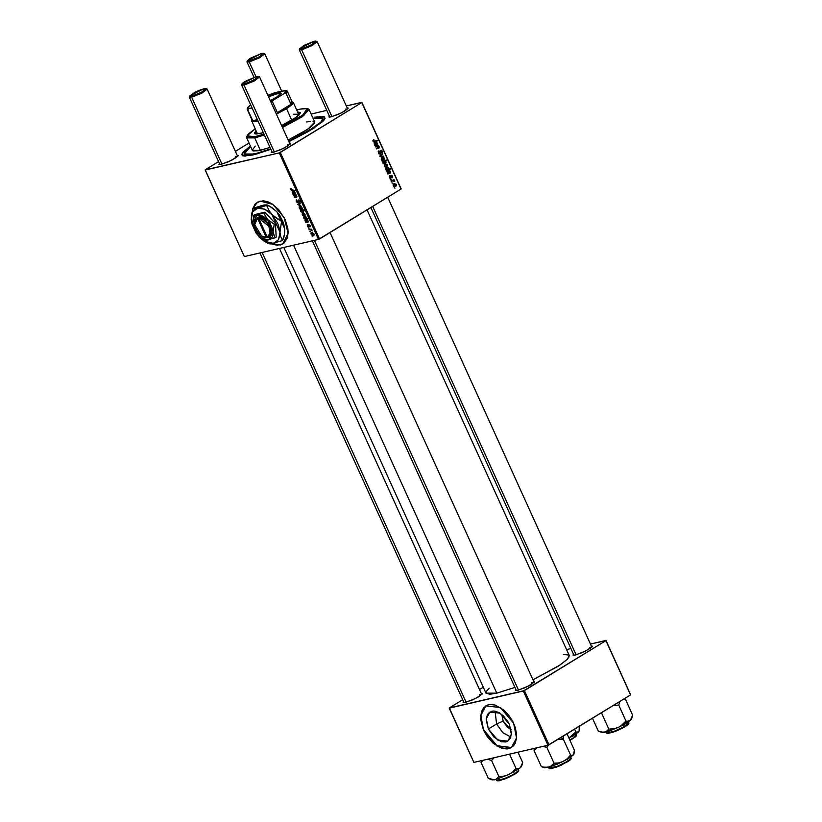 <?xml version="1.0" encoding="UTF-8"?>
<svg xmlns="http://www.w3.org/2000/svg" width="822" height="822" viewBox="0 0 822 822"><rect width="100%" height="100%" fill="white"/><g stroke="black" fill="none" stroke-linecap="round" stroke-linejoin="round"><path stroke-width="1.23" d="M503.156 721.141L511.079 729.617L507.112 726.833L503.156 721.141L496.55 723.987L503.156 721.141L501.697 714.297L503.156 721.141M510.852 736.995L502.858 732.741L496.55 723.987L502.858 732.741L510.852 736.995M506.999 720.247L508.571 722.641L506.999 720.247M488.33 729.022L496.55 723.987L488.33 729.022L486.234 720.072L487.199 715.161L488.371 713.321L491.854 711.225L494.032 711.04L498.862 712.458L503.681 716.034L509.321 724.161L511.366 734.426L507.749 741.167L497.587 740.026L488.33 729.022L486.295 718.747L489.902 712.016L500.064 713.157L509.321 724.161L511.428 733.111L510.452 738.012L507.708 741.187L505.797 741.958L501.256 741.721L493.971 737.149L488.33 729.022M483.809 730.07L496.971 745.77L511.49 747.517L505.684 748.842L498.779 746.808L491.885 741.701L486.049 734.293L483.593 730.203L480.88 715.448L485.946 705.8L482.185 710.229L480.891 715.325L481.558 723.535L483.809 730.07M513.627 723.247L516.545 737.951L511.376 747.588L496.827 745.955L483.593 730.203L480.654 719.425L481.363 711.924L483.644 707.732L487.21 705.173L490.148 704.495L495.132 705.071L503.886 710.085L508.664 715.099L512.579 721.11L515.281 727.604L516.555 734.025L516.545 737.992L515.25 743.078L513.575 745.718L510.01 748.277L507.061 748.955L502.078 748.38L493.323 743.365L487.127 736.44L483.593 730.203L480.665 715.5L485.833 705.862L500.382 707.495L513.627 723.247M257.471 202.12L253.022 208.398L254.471 205.151L257.471 202.12M271.661 243.774L280.323 244.905L271.25 243.826L276.983 245.295L283.004 243.836L277.209 245.162L271.661 243.774M252.806 208.531L257.358 202.191L263.276 200.794L268.414 202.007L271.948 203.835L278.668 209.61L285.152 219.566L287.823 228.249L288.162 232.379L287.371 237.846L284.032 243.086L280.107 245.038L282.902 243.908L288.142 233.294L284.073 217.388L272.801 204.401L260.153 201.051L255.159 204.062L252.806 208.531M575.451 654.99L573.191 655.165L573.437 654.055L573.047 655.083L574.321 655.196L582.151 652.637L590.391 648.27L592.179 646.123L591.254 645.969L592.251 646.524L585.696 650.983L575.451 654.99M517.829 690.264L515.569 690.449L515.815 689.339L515.415 690.367L516.699 690.47L524.528 687.911L531.495 684.377L534.557 681.397L533.632 681.253L534.629 681.798L528.073 686.257L517.829 690.264M465.468 702.389L463.207 702.574L463.454 701.454L463.053 702.481L464.327 702.594L472.167 700.036L479.134 696.501L482.195 693.521L481.271 693.378L482.267 693.922L475.712 698.381L465.468 702.389M331.338 116.847L329.088 117.032L329.324 115.923L328.934 116.95L330.208 117.063L338.037 114.505L345.014 110.96L348.076 107.98L347.151 107.836L348.138 108.391L341.582 112.85L331.338 116.847M273.716 152.132L271.466 152.306L271.702 151.197L271.311 152.224L272.585 152.337L280.415 149.779L287.392 146.234L290.454 143.264L289.519 143.12L290.515 143.665L283.96 148.124L273.716 152.132M221.354 164.256L219.094 164.431L219.34 163.321L218.95 164.349L220.224 164.462L228.054 161.903L236.294 157.536L238.082 155.389L237.157 155.245L238.154 155.79L231.599 160.249L221.354 164.256M306.226 222.238L304.941 220.635L305.157 219.659L307.253 221.735L307.757 221.231L306.575 219.69L308.003 220.954L308.003 222.228L306.226 222.238M293.464 194.115L292.231 192.615L292.406 191.536L294.492 193.612L294.995 193.098L293.814 191.567L295.293 192.934L295.18 194.136L293.464 194.115M292.324 191.588L293.033 194.269L295.232 194.105L295.242 192.821L293.814 191.567L294.903 192.851L294.492 193.612L292.355 191.557M314.364 117.279L314.22 117.957L314.364 117.279L323.025 116.262L325.029 118.604L313.562 128.417L288.861 141.651L308.384 131.561L322.779 121.543L325.152 118.224L323.93 116.447L314.364 117.279M252.662 155.05L242.942 155.831L242.737 152.471L250.361 145.967L242.264 153.169L241.874 154.885L244.278 156.098L255.56 154.331L270.828 149.275L252.662 155.05M496.765 693.193L514.942 687.408L496.765 693.193L293.536 245.172L496.765 693.193L489.963 694.261L486.038 693.162L496.765 693.193M569.194 655.432L568.865 657.302L566.882 659.676L558.539 665.995L532.964 679.784L559.895 665.101L567.355 659.203L569.194 655.442L367.064 209.846M249.004 142.997L235.39 151.33L249.004 142.997M218.57 161.626L205.202 169.815L218.57 161.626M279.233 152.882L205.151 170.041L244.391 256.556L318.484 239.397L279.233 152.882L205.202 169.815L244.391 256.556L318.484 239.397L279.233 152.882L280.292 152.43L319.532 238.945L401.064 189.029L361.824 102.514L279.233 152.882M307.315 225.865L307.356 224.488L308.26 226.43L309.103 224.601L310.274 226.574L309.873 226.954L309.236 225.125L308.795 226.872L307.562 226.317L308.764 226.893L309.154 225.136L310.038 226.882L310.089 225.567L308.856 224.612L308.425 226.399L307.644 225.814L307.644 224.375L307.315 225.865M304.5 215.826L302.496 215.056L302.27 213.175L304.5 213.597L305.157 214.902L304.592 215.806L305.003 214.337L302.609 213.021L302.167 214.532L305.034 215.498L304.5 215.826M290.885 189.646L290.803 188.649L291.522 188.392L291.635 189.995L295.293 190.714L291.605 190.478L290.885 189.646L292.437 190.673L295.293 190.714L291.307 189.584L291.522 188.392L290.885 189.646M300.831 210.34L300.102 209.846L303.996 209.908L304.243 210.442L302.876 210.422L303.678 211.942L302.465 212.528L301.016 211.788L300.698 210.514L300.729 211.346L303.02 212.487L303.585 211.223L302.876 210.422L304.243 210.442L303.996 209.908L300.102 209.846L301.592 209.867L300.831 210.34M301.242 206.178L297.636 204.421L299.948 203.311L300.194 203.846L298.211 204.729L301.242 206.178L298.211 204.729L300.194 203.846L299.948 203.311L297.636 204.421L301.242 206.178M298.026 202.89L296.423 201.822L296.31 199.828L297.461 202.335L298.242 199.931L299.896 200.794L300.051 202.602L298.776 200.363L298.026 202.89L298.622 200.414L299.619 201.143L299.619 202.818L300.04 201.061L298.273 199.921L297.749 202.366L296.352 199.808L296.269 201.513L298.026 202.89M312.843 236.715L312.041 236.171L312.843 236.715M301.54 209.291L299.701 208.706L299.085 206.969L300.236 206.445L301.818 207.411L302.198 208.624L301.54 209.291L302.034 207.802L299.372 206.599L299.208 207.997L302.064 208.973L301.54 209.291M294.831 195.348L293.269 194.783L296.105 194.824L296.876 197.116L294.389 197.259L294.142 196.715L296.506 196.592L294.831 195.348L296.413 196.715L294.142 196.715L294.389 197.259L296.763 197.218L296.105 194.824L293.269 194.783L293.505 195.328L295.684 194.824L294.831 195.348M304.181 218.858L303.41 217.008L304.417 216.237L306.164 217.029L306.339 218.323L308.075 218.909L304.181 218.858L308.075 218.909L304.109 216.289L303.524 217.511L304.181 218.858L305.054 218.313L304.181 218.858M313.418 235.493L311.579 234.897L310.963 233.16L312.113 232.647L313.706 233.602L314.076 234.815L313.418 235.493L313.922 233.993L311.25 232.79L311.086 234.188L313.953 235.164L313.418 235.493M310.603 231.783L309.802 231.239L310.603 231.783M310.254 229.759L308.867 229.184L311.702 229.225L311.363 229.749L312.391 230.869L310.254 229.759L312.391 230.869L311.363 229.749L311.702 229.225L308.867 229.184L310.254 229.759L311.137 229.215L310.254 229.759M308.969 228.187L308.168 227.643L308.969 228.187M389.443 177.501L389.864 175.62L390.337 177.809L391.046 175.507L392.433 175.929L392.186 177.778L391.662 175.857L390.892 178.22L389.443 177.501L390.82 178.271L391.58 175.867L392.186 177.778L392.484 176.042L391.416 175.312L390.553 177.758L389.803 177.316L389.864 175.62L389.443 177.501M387.922 174.017L387.111 171.336L388.19 170.853L389.731 172.61L390.07 171.716L388.888 170.514L389.659 170.586L390.46 172.764L387.922 174.017L390.193 173.052L390.399 171.428L388.888 170.514L390.018 171.593L389.546 172.661L387.491 170.935L387.121 172.384L387.922 174.017M386.782 166.774L384.634 166.661L384.46 164.534L386.874 164.143L387.542 165.407L386.987 166.63L387.388 164.811L385.559 163.917L384.295 166.167L386.782 166.774L385.467 167.082L386.782 166.774M373.013 141.292L373.763 139.555L373.825 141.405L377.534 140.254L377.781 140.788L373.763 141.99L373.013 141.292L374.39 141.959L377.781 140.788L377.534 140.254L374.216 141.405L373.476 141.045L373.763 139.555L373.013 141.292M383.011 161.749L382.23 161.472L386.484 159.982L386.72 160.516L385.241 161.03L386.052 162.52L384.706 163.691L383.083 163.331L382.857 162.016L382.857 162.992L385.313 163.414L385.98 161.698L385.241 161.03L386.72 160.516L386.484 159.982L382.23 161.472L383.011 161.749M383.638 156.673L380.062 156.694L379.764 156.036L382.343 153.806L382.579 154.341L380.381 156.17L383.371 156.098L383.638 156.673L383.371 156.098L380.381 156.17L382.579 154.341L382.343 153.806L379.764 156.036L380.062 156.694L383.638 156.673M380.257 154.074L378.85 153.848L378.192 151.721L378.983 150.775L378.757 152.635L379.98 153.57L380.442 150.755L381.675 150.2L382.61 152.676L382.004 153.354L382.107 151.474L381.12 150.827L380.257 154.074L381.12 150.827L382.066 151.371L382.004 153.354L382.528 151.114L380.853 150.313L379.805 153.642L378.86 152.923L378.983 150.775L378.397 153.159L380.257 154.074M395.022 188.115L394.17 187.796L395.022 188.115M383.823 160.239L381.552 160.002L381.675 157.824L383.216 157.351L384.213 157.906L383.925 160.177L384.429 158.276L382.59 157.382L381.336 159.643L383.823 160.239L382.497 160.547L383.823 160.239M375.161 145.895L374.349 143.213L375.613 142.812L376.877 144.508L377.319 143.593L376.127 142.381L376.815 142.422L377.699 144.641L375.161 145.895L377.432 144.929L377.637 143.295L376.127 142.381L377.267 143.47L376.784 144.528L374.74 142.812L374.359 144.261L375.161 145.895M377.082 146.439L375.644 146.943L375.397 146.408L378.49 145.319L379.312 147.559L376.517 148.885L376.271 148.34L378.85 147.251L378.346 146.388L377.082 146.439L378.808 146.881L376.271 148.34L376.517 148.885L378.911 148.042L379.24 146.84L378.212 146.049L378.49 145.319L375.397 146.408L375.644 146.943L377.082 146.439M386.319 170.473L385.549 168.613L386.679 167.298L388.405 167.4L388.693 168.983L390.316 168.438L390.563 168.983L386.319 170.473L390.563 168.983L390.316 168.438L388.693 168.983L388.775 167.863L387.049 167.174L385.652 169.147L386.319 170.473M395.701 186.43L393.44 186.193L393.656 183.943L396.091 184.097L396.451 185.371L395.803 186.368L396.307 184.477L394.478 183.573L393.214 185.834L395.701 186.43L394.385 186.738L395.701 186.43M392.782 183.183L391.94 182.864L392.782 183.183M392.484 180.932L391.241 181.343L390.995 180.799L394.087 179.72L393.697 180.48L394.776 181.385L392.484 180.932L394.714 180.953L393.697 180.48L394.087 179.72L390.995 180.799L391.241 181.343L392.484 180.932M391.149 179.586L390.306 179.268L391.149 179.586M401.115 188.803L361.875 102.298L346.268 105.904L361.824 102.514L280.292 152.43L319.532 238.945L318.484 239.397L401.064 189.029L361.875 102.298L401.115 188.803M326.827 110.405L311.076 114.053L326.827 110.405M483.305 687.141L479.493 689.473L483.305 687.141M462.683 699.769L449.305 707.958L462.683 699.769M473.862 762.426L547.955 745.277L523.347 691.025L449.254 708.174L473.862 762.426L449.305 707.958L524.395 690.572L549.004 744.824L630.546 694.909L605.927 640.646L523.347 691.025L547.955 745.277L473.862 762.426M630.587 694.682L605.978 640.43L590.381 644.037L605.927 640.646L524.395 690.572L549.004 744.824L547.955 745.277L630.546 694.909L605.978 640.43L630.587 694.682M570.941 648.548L566.533 649.565L570.941 648.548M568.845 654.99L563.399 654.507M489.152 688.189L486.377 691.302L485.987 693.018M589.559 647.284L591.758 647.181L589.559 647.284M479.565 694.693L481.764 694.58L479.565 694.693M531.937 682.568L534.136 682.455L531.937 682.568M287.823 144.436L290.022 144.323L287.823 144.436M345.446 109.151L347.644 109.038L345.446 109.151M235.462 156.55L237.661 156.447L235.462 156.55M378.274 151.505L379.271 151.279L378.274 151.505M378.254 151.556L379.148 151.351L378.254 151.556M378.151 151.906L378.767 151.762L378.151 151.906M378.346 153.036L378.86 152.923L378.346 153.036M378.839 153.827L379.63 153.642M382.004 151.238L382.528 151.114L382.004 151.238M380.35 151.001L381.12 150.827L380.35 151.001M380.288 151.371L380.863 151.238L380.288 151.371M380.309 152.532L380.874 152.399L380.309 152.532M381.408 154.618L382.579 154.341L381.408 154.618M380.011 155.831L381.161 155.564L380.011 155.831M379.877 156.293L380.381 156.17L379.877 156.293M379.949 156.427L381.233 156.129L379.949 156.427M380.011 156.581L383.371 156.098L380.011 156.581M384.018 158.379L382.158 158.194L384.069 158.471L383.586 159.704L381.285 159.519L382.158 158.194L381.264 158.399L382.158 158.194L381.768 159.571L383.35 159.828L384.028 158.399M384.573 160.65L386.72 160.516L383.381 161.564L384.573 160.65M383.946 163.249L383.607 163.67L383.946 163.249M383.915 163.742L385.313 163.414L383.915 163.742M383.73 161.554L385.549 161.739L385.066 162.89L382.795 162.828L383.73 161.554L382.405 161.862L383.73 161.554L383.504 163.075L385.518 162.448L385.302 161.441L383.73 161.554M372.89 140.326L374.051 140.059L372.89 140.326M372.869 140.398L373.691 140.213L372.869 140.398M372.962 141.168L373.476 141.045L372.962 141.168M375.623 140.922L377.781 140.788L373.722 141.98L375.623 140.922M374.133 142.011L374.657 141.887L374.133 142.011M376.373 144.631L375.993 144.045L376.055 144.754L374.38 144.302L374.976 143.347L374.257 143.511L375.13 143.285L375.993 144.045L375.099 143.285L375.109 144.621L376.825 144.518M375.798 144.816L375.428 145.391L377.432 144.929L375.038 145.617L375.798 144.816M376.579 145.997L378.737 145.864L376.404 146.573L376.579 145.997M385.128 164.719L387.028 165.006L386.546 166.239L384.254 166.054L385.128 164.719L384.234 164.934L385.128 164.719L384.573 165.571L385.066 166.383L387.018 165.767L386.628 164.554L385.128 164.719M388.118 169.116L388.446 168.109L387.306 169.486L386.135 169.651L386.71 169.517L385.549 168.705L387.244 167.739L388.446 168.109L387.809 167.688L385.652 168.191L386.669 167.955L386.021 168.777L386.617 169.507L388.128 169.116M388.385 169.055L390.563 168.983L386.217 170.267L388.385 169.055M388.559 172.939L388.19 173.514L390.193 173.052L387.779 173.709L388.559 172.939M387.799 173.74L388.847 173.504L387.799 173.74M389.155 172.784L387.141 172.425L387.737 171.469L387.008 171.634L387.881 171.408L389.155 172.784L388.138 171.428L387.686 172.569L389.155 172.784M389.289 176.319L390.152 176.124L389.289 176.319M389.7 177.953L390.316 177.809M390.779 176.062L391.58 175.867M390.769 176.216L391.282 176.093L390.769 176.216M389.762 178.025L391.21 177.686L389.762 178.025M395.896 184.57L394.046 184.385L395.947 184.662L395.464 185.895L393.173 185.71L394.046 184.385L393.152 184.59L394.046 184.385L393.646 185.762L395.238 186.019L395.916 184.59M392.186 180.388L394.334 180.254L392.094 180.994L392.186 180.388M394.776 181.385L394.19 181.076L394.776 181.385M297.944 202.243L298.561 201.863M298.561 201.811L297.996 202.15L298.561 201.811M298.499 201.02L297.996 201.328L298.499 201.02M299.085 199.941L297.965 200.63L299.085 199.941M300.122 202.51L299.619 202.818L300.122 202.51M299.66 202.13L300.256 201.77M299.259 200.044L298.622 200.414M300.071 203.589L298.211 204.729L300.071 203.589M300.122 203.702L298.91 204.442L300.122 203.702M299.927 207.021L301.982 207.689L301.294 208.757L299.527 207.925L300.688 206.548L299.506 207.278L299.804 208.315L301.633 208.603L301.427 207.452L299.927 207.021M303.719 209.898L302.876 210.422L303.719 209.898M303.606 212.127L303.02 212.487L303.606 212.127M301.489 210.391L302.866 209.887L302.034 210.401L303.441 210.966L303.041 211.85L301.027 211.233L302.321 209.877L300.965 211.069L301.9 211.901L303.184 211.727L302.794 210.668L301.489 210.391M293.29 190.149L292.437 190.673L293.29 190.149M292.54 192.43L293.279 191.711L292.776 192.029L294.019 192.78L294.132 193.591L293.033 194.269L294.132 193.591L292.622 192.708L294.368 193.447L293.146 192.112L292.55 192.471M294.471 191.834L294.009 192.112L294.471 191.834M295.447 193.663L294.595 194.177L295.447 193.663M294.677 193.632L293.875 194.115L294.677 193.632M294.399 193.489L293.341 194.136L294.399 193.489M296.958 196.787L296.105 197.311L296.958 196.787M295.221 196.746L294.389 197.259L295.221 196.746M302.886 213.545L304.941 214.223L304.263 215.292L302.486 214.46L303.657 213.083L302.434 213.895L302.886 214.953L304.685 215.035L304.274 213.874L302.886 213.545M303.852 217.306L305.126 216.34L304.325 216.823L306.359 217.327L305.712 218.282L303.924 217.614L305.435 218.333L306.01 217.357L304.428 216.803L305.168 216.35L303.852 217.306M305.835 221.714L305.794 222.392L307.87 222.279L308.003 220.954L306.575 219.69L307.664 220.974L307.253 221.735L305.291 219.618L304.993 220.738L305.835 221.714M307.223 219.957L306.77 220.234L307.223 219.957M308.209 221.786L307.356 222.3L308.209 221.786M307.428 221.755L306.637 222.248L307.428 221.755M307.161 221.611L306.103 222.259L307.161 221.611M306.894 221.724L305.794 222.392L306.894 221.724L305.424 220.193L306.041 219.844L305.537 220.152L307.13 221.57L305.763 220.173L305.332 220.717L306.894 221.724M308.969 225.988L308.517 226.266L308.969 225.988M309.791 226.307L310.254 226.019M311.805 233.212L313.86 233.88L313.182 234.958L311.415 234.116L312.576 232.739L311.353 233.551L311.805 234.609L313.603 234.702L313.192 233.54L311.805 233.212M311.815 229.472L311.363 229.749L311.815 229.472M495.029 711.153L496.55 723.987L495.029 711.153M256.361 131.571L254.789 133.729L256.361 131.571M260.451 133.421L254.512 133.411L256.022 130.842L254.471 132.907L255.149 133.883L256.68 134.017L263.297 132.671L260.451 133.421M247.124 135.835L246.713 136.884L254.717 137.87L254.933 136.801L247.124 135.835L255.139 128.89L248.778 133.678L247.33 135.414L247.34 137.11L253.032 137.202L263.954 134.12L254.933 136.801L254.717 137.87L264.355 134.993L254.717 137.87L260.369 150.334L270.006 147.457L258.427 150.745L253.197 150.95L252.323 150.313L260.369 150.334L254.717 137.87L246.672 137.849L247.011 136.318M282.46 127.544L303.739 115.635L308.281 108.956L307.233 108.576L302.804 115.08L282.069 126.691L300.164 116.888L306.277 112.265L307.716 110.528L307.705 108.833L309.041 109.562L302.249 116.673L282.46 127.544M307.705 108.833L305.096 108.36L300.112 109.141L307.223 108.566M312.935 121.214L314.734 122.129L314.446 123.413L310.346 127.4L299.619 134.161L288.111 140.007L307.901 129.136L314.692 122.026L309.041 109.562M254.317 154.043L254.563 154.587L254.317 154.043L244.155 154.022L250.607 146.522L244.473 152.255L244.103 153.878L246.384 155.029L257.05 153.354L270.654 148.895L254.317 154.043M312.977 118.234L322.861 118.317L321.125 121.862L314.096 127.431L288.697 141.292L307.048 131.808L320.672 122.324L322.543 120.074L322.532 117.895L319.152 117.279L312.977 118.234M257.039 133.061L259.331 133.667L257.07 133.133L251.779 120.752L258.087 121.173L251.748 121.399M293.279 114.258L298.643 114.268L297.554 116.334L298.643 114.268M252.282 150.21L255.231 146.09M306.647 122.005L310.305 121.327M300.112 109.141L296.721 110.025L300.112 109.141M297.605 111.977L300.575 112.604L298.396 115.645L291.296 120.423L281.535 125.509L295.725 117.649L300.544 112.532L297.605 111.977M300.585 112.953L297.934 112.717L300.585 112.953M620.62 726.145L625.624 723.637L625.994 721.089L622.593 724.655L618.442 727.357L613.757 728.765L608.835 729.063L601.591 713.095L602.392 712.14L601.591 713.095L608.835 729.063L605.917 731.919L601.632 732.227L598.344 731.066L592.498 718.192L598.344 731.066L602.053 732.484L609.01 731.148L620.374 726.443L630.361 720.391L628.357 721.284L625.994 721.089L620.62 726.145M624.432 726.576L614.959 731.118L606.533 732.926L613.078 731.827L624.432 726.576L623.621 724.768L624.432 726.576L628.799 722.826L624.432 726.576M607.201 733.214L615.442 731.364L624.412 727.049L628.573 723.524M613.181 705.533L618.75 705.122L625.994 721.089L618.75 705.122L619.901 701.413L618.75 705.122L613.181 705.533M631.861 718.038L632.663 715.13L625.419 699.173L623.949 698.936L625.419 699.173L632.663 715.13L630.361 720.391L631.46 719.065M625.419 699.173L624.33 698.71L625.419 699.173M622.583 728.066L612.482 732.443L607.499 733.399M628.491 723.915L625.902 726.124M627.207 721.295L625.994 721.089L625.624 723.637L630.361 720.391L627.207 721.295M601.951 732.453L604.622 732.351L618.442 727.357L613.757 728.765L608.835 729.063L607.026 731.19L604.622 732.351L599.937 731.724M570.694 737.015L575.164 734.601L575.832 731.868L568.937 738.094L578.78 731.703L577.506 732.33L575.832 731.868L570.694 737.015M573.499 737.827L569.79 739.964L573.499 737.827L572.698 736.08L573.499 737.827L576.438 734.95L573.499 737.827M571.793 739.317L576.088 736.101M574.599 729.155L575.832 731.868L574.599 729.155M579.171 731.005L579.335 726.258L579.089 731.2M569.975 740.314L575.934 736.389L576.51 735.207L576.027 734.025M575.554 736.718L574.64 737.478M576.705 732.207L575.832 731.868L575.164 734.601L578.78 731.703L576.705 732.207M563.512 736.235L563.368 737.56L563.512 736.235M544.328 767.727L541.349 766.618L534.105 750.661L534.208 748.462L534.105 750.661L541.349 766.618L545.171 767.45L548.726 767.224L563.337 761.429L573.52 754.863L572.246 755.48L570.571 755.017L567.314 758.655L563.337 761.429L558.806 762.908L554.038 763.258L546.794 747.301L542.849 746.458L546.794 747.301L554.038 763.258L550.308 766.618L544.328 767.727L548.726 767.224L557.522 764.1L568.475 758.634L573.951 754.051L574.403 750.137L567.159 734.18L574.403 750.137L573.52 754.863L572.246 755.48L570.571 755.017L563.327 739.06L557.46 739.646L563.327 739.06L560.984 737.488L563.327 739.06L563.368 737.56L563.327 739.06L570.571 755.017L567.314 758.655L563.337 761.429L558.806 762.908L554.038 763.258L551.706 765.724L548.726 767.224L543.023 767.08M549.579 768.498L558.724 766.268L568.228 760.987L558.272 766.022L548.901 768.21L556.34 766.782L568.228 760.987L567.437 759.24L568.228 760.987L571.177 758.1L568.105 761.511L570.828 759.261M534.105 750.661L536.961 747.825L534.105 750.661M546.794 747.301L548.798 744.917L546.794 747.301M570.293 759.877L569.379 760.638M568.105 761.511L556.525 767.132L549.815 768.652M497.218 780.623L505.448 778.763L514.449 773.985L504.975 778.516L496.539 780.325L503.085 779.225L514.449 773.985L513.627 772.166L514.449 773.985L518.816 770.224L514.428 774.458L518.59 770.923M481.558 760.648L481.117 762.508L488.35 778.475L481.117 762.508L482.987 760.319L481.117 762.508L481.558 760.648M487.703 759.22L491.607 760.494L498.841 776.461L497.043 778.598L494.639 779.749L488.35 778.475L494.639 779.749L508.458 774.756L503.763 776.173L498.841 776.461L491.607 760.494L494.114 757.74L491.607 760.494L487.703 759.22M509.506 754.175L516 768.488L512.599 772.053L508.458 774.756L520.367 767.799L518.374 768.693L516 768.488L509.506 754.175M521.867 765.436L522.669 762.539L517.983 752.212L522.669 762.539L520.367 767.799L521.477 766.464L519.432 768.406L516 768.488L512.599 772.053L508.458 774.756L520.367 767.799L521.467 766.474M491.967 779.852L494.639 779.749L508.458 774.756L503.763 776.173L498.841 776.461L497.043 778.598L494.639 779.749L489.953 779.122M518.497 771.313L515.918 773.523M514.377 774.468L504.4 779.164L497.516 780.797M347.675 109.007L317.148 41.706L311.754 45.755L301.633 49.793L301.849 48.724L299.753 48.467L313.963 41.306L315.617 41.1L315.853 41.891L310.675 45.261L303.041 48.406L299.814 48.806L303.688 45.539L313.963 41.306L315.874 41.151L311.723 44.707L301.849 48.724L301.633 49.793L312.401 45.416L316.932 41.532L315.884 41.151M299.753 48.467L299.342 49.515L301.633 49.793L331.975 116.693L301.633 49.793L299.331 49.793L329.858 117.094M372.674 206.414L576.078 654.826L372.674 206.414M290.053 144.292L259.526 76.991L254.132 81.039L244 85.077L254.779 80.69L259.31 76.816L258.262 76.436L254.101 79.991L244.226 84.008L244 85.077L274.353 151.967L244 85.077L241.709 85.067L272.236 152.368M242.12 83.752L241.719 84.789L244 85.077L244.226 84.008L242.13 83.741L256.341 76.59L244.771 81.573L242.336 83.412L242.572 84.214L248.306 82.673L257.687 77.7L258.385 76.497L256.341 76.59L258.252 76.436M314.436 240.332L518.456 690.11L314.436 240.332M247.381 60.592L246.98 61.64L249.261 61.917L249.487 60.849L247.391 60.592L261.601 53.43L250.042 58.413L247.443 60.931L252.056 60.078L259.762 56.615L263.646 53.348L261.601 53.43L263.513 53.276L259.362 56.831L249.487 60.849L249.261 61.917L246.97 61.917L253.947 77.299M255.961 76.682L249.261 61.917L255.961 76.682M281.669 91.047L264.787 53.831L259.392 57.879L249.261 61.917L260.04 57.54L264.571 53.656L263.523 53.276M189.759 95.876L189.358 96.914L191.639 97.201L191.855 96.133L189.759 95.866L203.979 88.704L206.014 88.622L202.14 91.889L194.424 95.362L189.738 95.948L195.153 92.177L201.411 89.475L205.89 88.55L201.739 92.115L191.855 96.133L191.639 97.201L189.337 97.191L219.875 164.492M466.095 702.235L262.074 252.457L466.095 702.235M221.991 164.092L191.639 97.201L221.991 164.092M237.692 156.416L207.165 89.105L201.77 93.163L191.639 97.201L202.418 92.814L206.949 88.94L205.901 88.56M280.847 93.862L277.25 93.718L268.486 96.739L276.963 93.78L280.847 93.862M268.249 96.225L277.826 92.978L281.042 93.513L276.439 97.294L270.253 100.644L278.309 96.082L281.083 93.389L280.261 92.711L277.404 93.071L268.249 96.225M247.597 107.682L247.196 108.71L252.786 120.772L247.165 109.336L252.159 120.331L252.786 120.772L257.409 119.693L252.786 120.772L257.666 120.269L252.786 120.772L252.179 119.714M277.404 112.635L285.717 108.114L277.404 112.635L272.411 101.63L273.387 100.099L284.402 93.359L286.046 93.287L291.029 104.291L277.404 112.635L272.411 101.63L271.013 102.308L273.387 100.099L284.402 93.359L286.025 90.543L275.093 92.578L267.88 95.403L275.093 92.578L285.717 90.379L284.402 93.359L286.046 93.287L291.029 104.291L277.404 112.635M292.19 102.01L293.32 102.544L286.549 108.73L285.717 108.114L286.549 108.73L276.387 114.155L286.549 108.73L291.738 120.156L286.549 108.73L292.447 104.384L292.817 102.134L292.139 101.887M291.615 101.712L291.029 104.291L292.252 102.144L287.258 91.15L286.046 93.287L286.631 90.718L287.258 91.15M250.679 104.856L248.1 106.891L247.741 108.473L252.097 107.97L248.655 108.761L247.607 107.661L250.679 104.856M247.802 109.768L248.655 108.761L247.802 109.768M270.623 101.455L273.387 100.099L270.623 101.455M247.165 109.336L247.535 108.124M261.941 236.284L267.109 237.784L261.694 236.14L254.635 224.601L257.605 218.385L255.067 221.005L254.779 225.69L256.824 231.023L259.197 234.106L263.472 237.003L266.225 237.383L257.605 218.385L257.82 217.306L254.594 224.067L254.666 221.621L255.745 218.878L258.807 217.049L258.601 218.149L267.232 237.157L269.143 235.698L270.222 231.557L269.616 228.054L266.893 222.885L262.814 219.217L258.601 218.149L268.928 226.266L270.13 233.14L267.232 237.157L268.116 237.558L271.27 233.243L269.976 225.814L264.92 219.248L258.827 217.08L258.601 218.149L267.232 237.157L268.126 237.579L265.67 237.774L262.167 236.428M263.307 239.151L265.157 240.147L267.448 240.127L276.182 237.137L274.98 237.877L273.161 231.958L274.24 224.272L275.442 223.543L274.24 224.272L267.51 219.495L263.677 212.939L264.869 212.21L257.317 214.974L267.51 219.495L273.161 231.958L268.619 239.901L262.033 238.37L258.416 235.369L265.742 240.23L274.98 237.877L273.161 231.958L274.24 224.272L267.51 219.495L263.677 212.939L257.317 214.974L253.844 215.22L255.046 214.491L253.844 215.22L252.786 223.194M275.442 223.543L276.182 237.137L275.442 223.543L264.869 212.21L275.442 223.543M255.046 214.491L264.869 212.21L255.046 214.491M264.653 241.483L268.702 243.764L270.592 243.887L282.573 240.548L280.857 236.808L280.004 232.205L281.525 221.354L276.459 218.385L268.465 211.408L264.705 209.189L259.269 208.007L254.789 209.538L252.693 211.963L251.47 215.333L251.943 223.944L256.074 233.058L260.934 238.729L264.633 241.463L270.212 243.528L275.093 242.891L278.535 239.664L280.004 234.321L279.768 229.975L277.63 223.029L268.763 210.155L266.616 205.356L267.263 204.966L269.863 206.363L276.767 211.706L280.025 216.155L283.128 222.731L284.453 226.872L284.731 231.876L283.919 237.363L282.573 240.548L284.443 234.578L284.71 228.763L276.767 211.706L270.818 206.939L276.767 211.706L280.025 216.155L282.172 220.954L281.525 221.354L282.172 220.954L283.898 224.694L284.71 228.835M264.006 205.11L253.382 208.172L264.026 204.986L267.263 204.966L261.766 207.041L252.734 208.572L253.382 208.172L251.522 214.11L251.255 219.957M266.092 242.356L270.592 243.887L282.573 240.548L280.857 236.808L280.004 232.205L281.525 221.354L272.02 214.604L280.004 232.205L278.535 239.664L273.592 243.404L264.283 241.257L259.187 237.013L251.255 219.967L252.693 211.963L257.625 208.223L264.705 209.189L272.02 214.604L268.763 210.155L266.616 205.356L257.625 208.223L252.734 208.572L251.213 219.423M260.872 205.829L266.431 204.842L270.818 206.939M284.72 228.896L283.302 222.454L279.891 215.672L276.767 211.706L271.65 207.452M258.427 235.369L252.765 222.906L254.46 229.4L258.427 235.38M262.269 238.524L264.931 239.705L268.619 239.901L272.123 237.239L272.986 234.856L272.996 230.386L269.719 222.3L263.667 216.34L258.468 214.819L255.303 215.898L253.813 217.625L252.765 222.906L257.317 214.974L253.844 215.22L252.796 223.286M258.827 217.08L261.797 217.47L264.92 219.248L269.976 225.814L271.198 229.677L271.27 233.243L270.191 235.986L268.126 237.579L266.225 237.383L257.605 218.385L257.81 217.285L258.827 217.08M486.038 693.162L283.837 247.422M379.805 153.642L378.86 153.858M381.285 150.755L380.36 150.971M382.744 157.947L381.316 158.276M383.062 159.92L381.778 160.218M384.47 163.126L383.186 163.424M374.216 141.405L373.219 141.631M376.055 144.754L375.058 144.98M375.12 143.285L374.257 143.48M377.452 146.337L375.562 146.768M385.703 164.482L384.285 164.811M386.021 166.455L384.737 166.753M387.244 167.739L385.703 168.099M387.296 169.486L386.289 169.722M388.816 172.877L387.82 173.113M387.881 171.408L387.018 171.613M390.429 177.799L389.72 177.973M394.622 184.149L393.204 184.477M394.94 186.111L393.656 186.409M392.947 180.799L391.18 181.2M297.862 202.325L298.571 201.893M299.547 202.222L300.256 201.791M301.561 208.654L302.188 208.274M299.67 207.113L300.636 206.528M303.041 211.85L303.678 211.46M301.16 210.504L302.177 209.877M292.663 192.071L293.269 191.701M296.413 196.715L296.876 196.427M304.52 215.189L305.147 214.809M302.64 213.648L303.595 213.062M305.928 218.2L306.503 217.851M304.089 216.916L305.075 216.32M307.675 221.714L308.168 221.406M305.424 220.193L306.031 219.834M309.709 226.379L310.264 226.04M313.439 234.856L314.066 234.465M311.559 233.314L312.514 232.718M323.827 120.433L322.861 118.317M245.12 156.139L244.165 154.022M252.323 150.313L246.672 137.849M606.112 732.012L606.677 733.152L607.951 733.501L618.308 730.162L627.453 725.025L628.809 723.514L628.388 721.901M570.766 757.185L571.249 758.357L570.673 759.549L561.118 765.241L551.593 768.621L549.425 768.662L548.49 767.286M518.394 769.31L518.816 770.913L517.47 772.433L508.643 777.417L499.18 780.756L497.063 780.787L496.128 779.41M387.696 197.218L591.789 647.15M370.876 207.514L573.972 655.226M534.166 682.424L330.064 232.492M516.35 690.511L312.36 240.815M259.988 252.94L463.978 702.635M279.439 248.439L481.805 694.549M252.035 120.074L251.779 120.752M299.023 115.101L293.32 102.544M286.775 90.759L285.737 90.389M264.304 241.267L265.146 241.791M262.043 238.38L262.639 238.75M261.725 236.15L262.197 236.438"/></g></svg>
